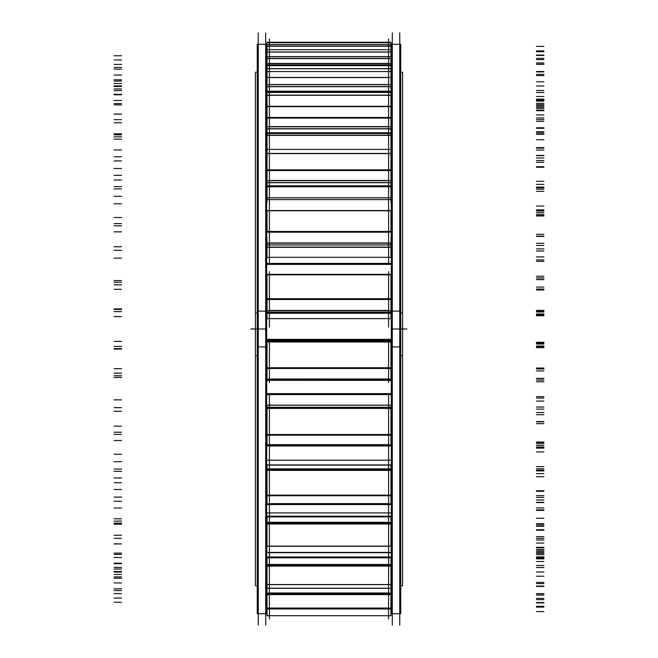 <?xml version="1.0" encoding="UTF-8"?>
<svg xmlns="http://www.w3.org/2000/svg" width="658" height="658" viewBox="0 0 658 658"><rect width="100%" height="100%" fill="white"/><g stroke="black" fill="none" stroke-linecap="round" stroke-linejoin="round"><path stroke-width="0.99" d="M266.679 393.632L391.321 393.632L266.679 393.632M266.679 512.903L391.321 512.903L266.679 512.903M267.041 552.531L266.679 546.14L391.321 546.14L390.959 552.695L267.041 552.695L390.959 552.531M266.679 339.355L391.321 339.355L266.679 339.355M266.679 318.645L391.321 318.645L266.679 318.645M266.679 264.368L391.321 264.368L266.679 264.368M269.418 256.456L269.418 258.068M269.418 247.334L388.582 247.334L388.582 258.068M269.418 153.503L269.418 99.728M388.582 153.503L388.582 99.728M388.582 65.142L388.582 106.637L388.582 95.287L388.582 106.637L269.418 106.637L269.418 65.142M269.418 516.76L388.582 516.662M269.418 464.926L388.582 464.926M266.679 44.292L266.679 346.881L257.27 346.881L257.27 44.292L266.679 44.292M266.679 311.119L257.27 311.119L257.27 613.708L266.679 613.708L266.679 311.119M265.7 625.1L265.7 32.9M391.321 393.871L266.679 393.871M391.321 394.586L266.679 394.586M400.73 585.785L402.581 585.785L402.581 312.879L400.73 312.879M257.27 312.879L255.419 312.879L255.419 585.785L257.27 585.785M392.3 625.1L392.3 32.9M400.73 44.292L400.73 346.881L391.321 346.881L391.321 44.292L400.73 44.292M400.73 311.119L391.321 311.119L391.321 613.708L400.73 613.708L400.73 311.119M399.751 625.1L399.751 32.9M400.73 72.215L402.581 72.215L402.581 355.624L400.73 355.624M257.27 355.624L255.419 355.624L255.419 72.215L257.27 72.215M258.249 625.1L258.249 32.9L258.249 625.1M391.321 339.388L266.679 339.388M391.321 340.334L266.679 340.334M391.321 318.612L266.679 318.612M391.321 263.414L266.679 263.414M391.321 264.129L266.679 264.129M391.321 231.46L390.959 243.18L267.041 243.18L266.679 231.46M391.321 126.492L390.959 129.009M267.041 129.009L266.679 126.492M391.321 106.3L266.679 106.3M391.321 516.209L266.679 516.209M391.321 445.968L266.679 445.968M269.418 327.092L269.418 271.696M267.041 318.883L267.041 313.266L390.959 313.266L390.959 318.883M267.041 312.147L390.959 312.147L390.959 313.266L267.041 313.266L267.041 312.147M390.959 310.28L390.959 312.213M267.041 310.28L267.041 312.213M267.041 298.707L390.959 298.707L390.959 310.675L267.041 310.675L267.041 298.707M267.041 299.48L390.959 299.48L390.959 274.37L267.041 274.37L267.041 299.48M388.582 327.092L388.582 271.696M269.418 263.414L269.418 206.094M267.041 258.068L267.041 247.054M390.959 258.068L390.959 247.334L267.041 247.334M267.041 244.916L390.959 244.916L390.959 247.211L267.041 247.211L267.041 244.916M390.959 242.794L390.959 245.064M267.041 242.794L267.041 245.064M267.041 231.435L390.959 231.435M267.041 232.192L390.959 232.192L390.959 210.535L267.041 210.535L267.041 232.192M388.582 263.414L388.582 206.094M269.418 210.535L269.418 147.639M267.041 202.319L267.041 186.757L390.959 186.757L390.959 202.319M267.041 185.688L267.041 186.757M390.959 185.688L390.959 186.757M267.041 182.57L390.959 182.57L390.959 185.91L267.041 185.91L267.041 182.57M390.959 180.317L390.959 182.784M267.041 180.317L267.041 182.784M267.041 169.83L390.959 169.83L390.959 180.679L267.041 180.679L267.041 169.83M267.041 153.503L267.041 170.537L390.959 170.537L390.959 135.392L267.041 135.392L267.041 153.503L390.959 153.503M388.582 210.535L388.582 147.639M267.041 132.645L267.041 135.392M390.959 132.645L390.959 135.392M267.041 133.484L390.959 133.484M267.041 128.738L390.959 128.738L390.959 132.924L267.041 132.924L267.041 128.738M267.041 117.478L390.959 117.478L390.959 126.788L267.041 126.788L267.041 117.478M267.041 106.637L267.041 118.086L390.959 118.086L390.959 95.287L267.041 95.287L267.041 106.637L390.959 106.637M267.041 95.287L267.041 92.465L390.959 92.465L390.959 95.287M267.041 91.018L267.041 92.334L390.959 92.474M390.959 91.018L390.959 92.334L267.041 92.474M267.041 86.543L390.959 86.543L390.959 91.33L267.041 91.33L267.041 86.543M390.959 84.421L390.959 86.856M267.041 84.421L267.041 86.856M267.041 77.422L390.959 77.422L390.959 84.652L267.041 84.652L267.041 77.422M267.041 77.891L267.041 68.753L390.959 68.753L390.959 77.891M388.582 45.887L388.582 71.533L269.418 71.533L269.418 45.887M267.041 68.753L267.041 65.619L390.959 65.619L390.959 68.753M267.041 65.71L267.041 64.854L390.959 64.854L390.959 65.71M390.959 63.217L390.959 64.945M267.041 63.217L267.041 64.945M267.041 58.439L390.959 58.439L390.959 63.555L267.041 63.555L267.041 58.439M390.959 56.563L390.959 58.768M267.041 56.563L267.041 58.768M267.041 51.982L390.959 51.982L390.959 56.72L267.041 56.72L267.041 51.982M267.041 52.295L267.041 49.654L390.959 49.654L390.959 52.295M388.582 38.978L388.582 49.654L269.418 49.654L269.418 38.978M267.041 49.654L267.041 46.06L390.959 46.06L390.959 49.654M390.959 44.547L390.959 46.389M267.041 44.547L267.041 46.389M267.041 42.647L390.959 42.647L390.959 44.604L267.041 44.604L267.041 42.647M267.041 42.778L267.041 42.285L390.959 42.285L390.959 42.778M269.418 619.022L269.418 614.917M267.041 615.715L267.041 608.979L390.959 608.979L390.959 615.715L267.041 615.715M388.582 619.022L388.582 614.917M388.582 615.123L388.582 588.31L269.418 588.31L269.418 615.123M267.041 608.979L267.041 608.05L390.959 608.05L390.959 608.979M267.041 608.05L267.041 594.141L390.959 594.141L390.959 608.05M390.959 592.817L390.959 594.141M267.041 592.817L267.041 594.141M267.041 588.31L267.041 593.129L390.959 593.129L390.959 588.285L267.041 588.31L390.959 588.285L390.959 584.526L267.041 584.526L267.041 588.285M269.418 552.695L269.418 594.593L388.582 594.602L388.582 552.695L269.418 552.695M267.041 584.765L267.041 565.584L390.959 565.584L390.959 584.765M390.959 564.334L390.959 565.584M267.041 564.334L267.041 565.584M267.041 557.688L390.959 557.688L390.959 564.613L267.041 564.613L267.041 557.688M390.959 557.137L390.959 557.968M267.041 557.137L267.041 557.968M388.582 558.634L388.582 504.184L269.418 504.184L269.418 558.634M267.041 546.568L267.041 523.283L390.959 523.283L390.959 546.568M390.959 522.181L390.959 523.283M390.959 523.99L267.041 523.99M267.041 522.181L267.041 523.283M267.041 516.76L390.959 516.76L390.959 522.403L267.041 522.403L267.041 516.76M267.041 516.999L267.041 516.382L390.959 516.382L390.959 516.999M269.418 445.968L269.418 509.325M390.959 503.493L390.959 504.184L267.041 504.184L267.041 503.493M267.041 495.161L390.959 495.161L390.959 503.781L267.041 503.781L267.041 495.161M267.041 495.721L390.959 495.721L390.959 469.68L267.041 469.68L267.041 495.721M390.959 468.792L390.959 469.68M390.959 470.388L267.041 470.388M267.041 468.792L267.041 469.68M267.041 464.926L390.959 464.926L390.959 468.948L267.041 468.948L267.041 464.926M267.041 465.099L390.959 465.099M388.582 445.968L388.582 509.325M269.418 394.586L269.418 449.537M390.959 444.528L390.959 445.606L267.041 445.606L267.041 444.528M267.041 434.519L390.959 434.519L390.959 444.874L267.041 444.874L267.041 434.519M267.041 435.185L390.959 435.185L390.959 407.911L267.041 407.911L267.041 435.185M390.959 407.286L390.959 407.911M267.041 407.286L267.041 407.911M267.041 405.196L390.959 405.196L390.959 407.368L267.041 407.368L267.041 405.295M388.582 394.586L388.582 449.537M269.418 339.084L269.418 382.75M267.041 381.245L267.041 380.357L390.959 380.234M390.959 381.245L390.959 380.34L388.582 380.34M267.041 378.852L267.041 380.234M390.959 378.852L390.959 380.357L269.418 380.34M267.041 367.732L390.959 367.732L390.959 379.238L267.041 379.238L267.041 367.732M267.041 368.48L390.959 368.48L390.959 341.543L267.041 341.543L267.041 368.48M267.041 341.033L390.959 341.033L267.041 341.041L390.959 341.543M388.582 339.084L388.582 382.75M265.7 329L258.249 329M399.751 329L392.3 329M406.825 329L391.321 329L406.825 329M266.679 329L250.805 329L266.679 329M391.321 153.437L266.679 153.437M391.321 197.811L266.679 197.811M391.321 504.563L266.679 504.563M391.321 460.189L266.679 460.189M388.582 312.188L269.418 312.188L388.582 312.188M388.582 313.233L269.418 313.233L388.582 313.233M388.582 310.444L269.418 310.444L388.582 310.444M269.418 298.938L388.582 298.938L269.418 298.938M388.582 274.805L269.418 274.805L388.582 274.805M543.911 311.982L536.467 311.982M114.089 316.588L121.533 316.588M114.089 311.588L121.533 311.588M543.911 311.415L536.467 311.415M543.911 310.37L536.467 310.37M390.959 312.188L267.041 312.188M543.911 276.228L536.467 276.228M390.959 274.805L267.041 274.805M543.911 277.956L536.467 277.956M114.089 284.807L121.533 284.807M114.089 289.314L121.533 289.314M543.911 287.085L536.467 287.085M543.911 289.059L536.467 289.059M267.041 257.327L390.959 257.327M388.582 244.99L269.418 244.99L388.582 244.99M388.582 247.137L269.418 247.137L388.582 247.137M388.582 242.958L269.418 242.958L388.582 242.958M269.418 231.657L388.582 231.657L269.418 231.657M388.582 210.774L269.418 210.774L388.582 210.774M388.582 247.334L388.582 256.456M543.911 256.924L536.467 256.924M114.089 258.133L121.533 258.133M114.089 246.734L121.533 246.734L114.089 246.766M543.911 245.467L536.467 245.467M543.911 243.32L536.467 243.32M390.959 244.99L267.041 244.99M543.911 212.444L536.467 212.444M390.959 210.774L267.041 210.774M543.911 215.972L536.467 215.972M114.089 223.597L121.533 223.597M114.089 231.846L121.533 231.846M543.911 234.347L536.467 234.347M543.911 236.428L536.467 236.428M267.041 199.604L390.959 199.604M269.418 186.584L388.582 186.584L269.418 186.584M388.582 182.685L269.418 182.685L388.582 182.685M388.582 185.803L269.418 185.803L388.582 185.803M388.582 180.465L269.418 180.465L388.582 180.465M269.418 170.035L388.582 170.035L269.418 170.035M388.582 153.618L269.418 153.618L388.582 153.618M543.911 206.053L536.467 206.053M114.089 203.791L121.533 203.791M114.089 186.65L121.533 186.65M267.041 186.584L390.959 186.584M543.911 184.38L536.467 184.38M543.911 181.263L536.467 181.263M390.959 182.685L267.041 182.685M543.911 155.436L536.467 155.436M390.959 153.618L267.041 153.618M543.911 160.568L536.467 160.568M114.089 168.506L121.533 168.506M114.089 180.029L121.533 180.029M543.911 187.102L536.467 187.102M543.911 189.175L536.467 189.175M267.041 149.407L390.959 149.407M269.418 135.227L388.582 135.227L269.418 135.227M388.582 128.878L269.418 128.878L388.582 128.878M388.582 132.784L269.418 132.784L388.582 132.784M388.582 126.607L269.418 126.607L388.582 126.607M269.418 117.659L388.582 117.659L269.418 117.659M543.911 162.329L536.467 162.329M114.089 156.727L121.533 156.727M114.089 134.849L121.533 134.849M267.041 135.227L390.959 135.227M543.911 131.69L536.467 131.69M543.911 127.784L536.467 127.784M390.959 128.878L267.041 128.878M543.911 108.512L536.467 108.512M543.911 114.944L536.467 114.944M114.089 122.742L121.533 122.742M114.089 136.872L121.533 136.872M543.911 148.108L536.467 148.108M543.911 150.057L536.467 150.057M269.418 95.13L388.582 95.13L269.418 95.13M388.582 92.334L269.418 92.334L388.582 92.334M269.418 92.465L388.582 92.465L269.418 92.465M388.582 86.7L269.418 86.7L388.582 86.7M388.582 91.174L269.418 91.174L388.582 91.174M388.582 84.512L269.418 84.512L388.582 84.512M269.418 77.562L388.582 77.562L269.418 77.562M543.911 128.285L536.467 128.285M114.089 119.674L121.533 119.674M114.089 94.324L121.533 94.324M267.041 95.13L390.959 95.13M543.911 90.475L536.467 90.475M543.911 86.001L536.467 86.001M390.959 86.7L267.041 86.7M543.911 74.395L536.467 74.395M543.911 81.765L536.467 81.765M114.089 88.97L121.533 88.97M114.089 104.877L121.533 104.877M543.911 119.624L536.467 119.624M543.911 121.327L536.467 121.327M269.418 68.629L388.582 68.629L269.418 68.629M388.582 64.903L269.418 64.903L388.582 64.903M269.418 65.66L388.582 65.66L269.418 65.66M388.582 58.603L269.418 58.603L388.582 58.603M388.582 63.39L269.418 63.39L388.582 63.39M388.582 56.629L269.418 56.629L388.582 56.629M269.418 52.072L388.582 52.072L269.418 52.072M543.911 105.913L536.467 105.913M114.089 94.793L121.533 94.793M114.089 67.445L121.533 67.445M267.041 68.629L390.959 68.629M543.911 63.119L536.467 63.119M390.959 64.903L267.041 64.903M543.911 58.34L536.467 58.34M390.959 58.603L267.041 58.603M543.911 55.083L536.467 55.083M543.911 62.954L536.467 62.954M114.089 69.148L121.533 69.148M114.089 85.91L121.533 85.91M543.911 103.314L536.467 103.314M543.911 104.671L536.467 104.671M388.582 46.225L269.418 46.225L388.582 46.225M388.582 44.571L269.418 44.571L388.582 44.571M269.418 42.688L388.582 42.688L269.418 42.688M543.911 96.504L536.467 96.504M114.089 83.517L121.533 83.517M114.089 55.765L121.533 55.765M543.911 51.217L536.467 51.217M543.911 46.405L536.467 46.405M390.959 46.225L267.041 46.225M543.911 51.686L536.467 51.686M543.911 59.598L536.467 59.598M114.089 64.418L121.533 64.418M114.089 81.074L121.533 81.074M543.911 100.115L536.467 100.115M543.911 101.061L536.467 101.061M543.911 100.6L536.467 100.6M114.089 86.511L121.533 86.511M114.089 59.96L121.533 59.96M543.911 55.453L536.467 55.453M543.911 50.896L536.467 50.896M543.911 64.41L536.467 64.41M543.911 71.903L536.467 71.903M114.089 75.078L121.533 75.078M114.089 90.639L121.533 90.639M543.911 110.215L536.467 110.215M543.911 110.684L536.467 110.684M543.911 117.979L536.467 117.979M114.089 103.594L121.533 103.594M114.089 79.791L121.533 79.791M543.911 75.596L536.467 75.596M543.911 71.549L536.467 71.549M543.911 92.507L536.467 92.507M543.911 99.152L536.467 99.152M114.089 100.485L121.533 100.485M114.089 114.056L121.533 114.056M543.911 133.039L536.467 133.039M543.911 133.006L536.467 133.006M543.911 147.614L536.467 147.614M114.089 133.78L121.533 133.78M114.089 114.114L121.533 114.114M543.911 110.454L536.467 110.454M543.911 107.172L536.467 107.172M543.911 134.347L536.467 134.347M543.911 139.759L536.467 139.759M114.089 139.175L121.533 139.175M114.089 149.975L121.533 149.975M543.911 167.247L536.467 167.247M543.911 166.713L536.467 166.713M543.911 187.801L536.467 187.801M114.089 175.308L121.533 175.308M114.089 160.914L121.533 160.914M543.911 158.019L536.467 158.019M543.911 155.675L536.467 155.675M543.911 187.505L536.467 187.505M543.911 191.363L536.467 191.363M114.089 188.904L121.533 188.904M114.089 196.29L121.533 196.29M543.911 210.856L536.467 210.856M543.911 209.853L536.467 209.853M543.911 236.181L536.467 236.181M114.089 225.768L121.533 225.768M114.089 217.485L121.533 217.485M543.911 215.52L536.467 215.52M543.911 214.261L536.467 214.261M543.911 248.88L536.467 248.88M543.911 250.961L536.467 250.961M114.089 250.32L121.533 250.32M543.911 261.325L536.467 261.325M543.911 259.91L536.467 259.91M543.911 289.964L536.467 289.964M114.089 282.233L121.533 282.233M114.089 280.538L121.533 280.538M543.911 279.617L536.467 279.617M543.911 279.51L536.467 279.51M543.911 314.919L536.467 314.919M543.911 315.1L536.467 315.1M114.089 309.408L121.533 309.408M114.089 308.923L121.533 308.923M543.911 315.733L536.467 315.733M543.911 313.989L536.467 313.989M543.911 346.018L536.467 346.018M114.089 341.412L121.533 341.412M114.089 346.412L121.533 346.412M543.911 346.585L536.467 346.585M543.911 347.63L536.467 347.63M543.911 381.772L536.467 381.772M543.911 380.044L536.467 380.044M114.089 373.193L121.533 373.193M114.089 368.686L121.533 368.686M543.911 370.915L536.467 370.915M543.911 368.941L536.467 368.941M543.911 401.076L536.467 401.076M114.089 399.867L121.533 399.867M114.089 411.266L121.533 411.266L114.089 411.234M543.911 412.533L536.467 412.533M543.911 414.68L536.467 414.68M543.911 445.556L536.467 445.556M543.911 442.028L536.467 442.028M114.089 434.403L121.533 434.403M114.089 426.154L121.533 426.154M543.911 423.653L536.467 423.653M543.911 421.572L536.467 421.572M543.911 451.947L536.467 451.947M114.089 454.209L121.533 454.209M114.089 471.35L121.533 471.35M543.911 473.62L536.467 473.62M543.911 476.737L536.467 476.737M543.911 502.564L536.467 502.564M543.911 497.432L536.467 497.432M114.089 489.494L121.533 489.494M114.089 477.971L121.533 477.971M543.911 470.898L536.467 470.898M543.911 468.825L536.467 468.825M543.911 495.671L536.467 495.671M114.089 501.273L121.533 501.273M114.089 523.151L121.533 523.151M543.911 526.31L536.467 526.31M543.911 530.216L536.467 530.216M543.911 549.488L536.467 549.488M543.911 543.056L536.467 543.056M114.089 535.258L121.533 535.258M114.089 521.128L121.533 521.128M543.911 509.892L536.467 509.892M543.911 507.943L536.467 507.943M543.911 529.715L536.467 529.715M114.089 538.326L121.533 538.326M114.089 563.676L121.533 563.676M543.911 567.525L536.467 567.525M543.911 571.999L536.467 571.999M543.911 583.605L536.467 583.605M543.911 576.235L536.467 576.235M114.089 569.03L121.533 569.03M114.089 553.123L121.533 553.123M543.911 538.376L536.467 538.376M543.911 536.673L536.467 536.673M543.911 552.087L536.467 552.087M114.089 563.207L121.533 563.207M114.089 590.555L121.533 590.555M543.911 594.881L536.467 594.881M543.911 599.66L536.467 599.66M543.911 602.917L536.467 602.917M543.911 595.046L536.467 595.046M114.089 588.852L121.533 588.852M114.089 572.09L121.533 572.09M543.911 554.686L536.467 554.686M543.911 553.329L536.467 553.329M543.911 561.496L536.467 561.496M114.089 574.483L121.533 574.483M114.089 602.235L121.533 602.235M543.911 606.783L536.467 606.783M543.911 611.595L536.467 611.595M543.911 606.314L536.467 606.314M543.911 598.402L536.467 598.402M114.089 593.582L121.533 593.582M114.089 576.926L121.533 576.926M543.911 557.885L536.467 557.885M543.911 556.939L536.467 556.939M388.582 608.963L269.418 608.963L388.582 608.963M269.418 608.066L388.582 608.066L269.418 608.066M388.582 592.973L269.418 592.973L388.582 592.973M543.911 557.4L536.467 557.4M114.089 571.489L121.533 571.489M114.089 598.04L121.533 598.04M543.911 602.547L536.467 602.547M543.911 607.104L536.467 607.104M543.911 593.59L536.467 593.59M390.959 594.602L267.041 594.602M543.911 586.097L536.467 586.097M114.089 582.922L121.533 582.922M114.089 567.361L121.533 567.361M543.911 547.785L536.467 547.785M543.911 547.316L536.467 547.316M388.582 588.219L269.418 588.219L388.582 588.219M269.418 584.6L388.582 584.6L269.418 584.6M388.582 566.102L269.418 566.102L388.582 566.102M388.582 564.474L269.418 564.474L388.582 564.474M388.582 557.828L269.418 557.828L388.582 557.828M543.911 540.021L536.467 540.021M114.089 554.406L121.533 554.406M114.089 578.209L121.533 578.209M543.911 582.404L536.467 582.404M543.911 586.451L536.467 586.451M543.911 565.493L536.467 565.493M390.959 566.102L267.041 566.102M543.911 558.848L536.467 558.848M390.959 557.828L267.041 557.828M114.089 557.515L121.533 557.515M114.089 543.944L121.533 543.944M543.911 524.961L536.467 524.961M543.911 524.994L536.467 524.994M388.582 552.407L269.418 552.407L388.582 552.407M269.418 546.28L388.582 546.28L269.418 546.28M388.582 523.826L269.418 523.826L388.582 523.826M388.582 522.288L269.418 522.288L388.582 522.288M388.582 516.875L269.418 516.875L388.582 516.875M543.911 510.386L536.467 510.386M114.089 524.22L121.533 524.22M114.089 543.886L121.533 543.886M543.911 547.546L536.467 547.546M543.911 550.828L536.467 550.828M543.911 523.653L536.467 523.653M390.959 523.826L267.041 523.826M543.911 518.241L536.467 518.241M390.959 516.875L267.041 516.875M114.089 518.825L121.533 518.825M114.089 508.025L121.533 508.025M543.911 490.753L536.467 490.753M543.911 491.287L536.467 491.287M388.582 503.617L269.418 503.617L388.582 503.617M269.418 495.334L388.582 495.334L269.418 495.334M388.582 470.223L269.418 470.223L388.582 470.223M388.582 468.866L269.418 468.866L388.582 468.866M388.582 465.009L269.418 465.009L388.582 465.009M543.911 470.199L536.467 470.199M114.089 482.692L121.533 482.692M114.089 497.086L121.533 497.086M543.911 499.981L536.467 499.981M543.911 502.325L536.467 502.325M543.911 470.495L536.467 470.495M390.959 470.223L267.041 470.223M543.911 466.637L536.467 466.637M390.959 465.009L267.041 465.009M114.089 469.096L121.533 469.096M114.089 461.71L121.533 461.71M543.911 447.144L536.467 447.144M543.911 448.147L536.467 448.147M388.582 444.676L269.418 444.676L388.582 444.676M269.418 434.716L388.582 434.716L269.418 434.716M388.582 408.412L269.418 408.412L388.582 408.412M388.582 407.318L269.418 407.318L388.582 407.318M388.582 405.238L269.418 405.238L388.582 405.238M543.911 421.819L536.467 421.819M114.089 432.232L121.533 432.232M114.089 440.515L121.533 440.515M543.911 442.48L536.467 442.48M543.911 443.739L536.467 443.739M543.911 409.12L536.467 409.12M390.959 408.412L267.041 408.412M543.911 407.039L536.467 407.039M390.959 405.238L267.041 405.238M114.089 407.68L121.533 407.68M543.911 396.675L536.467 396.675M543.911 398.09L536.467 398.09M388.582 379.016L269.418 379.016L388.582 379.016M269.418 367.954L388.582 367.954L269.418 367.954M388.582 341.987L269.418 341.987L388.582 341.987M388.582 341.222L269.418 341.222L388.582 341.222M388.582 341.041L269.418 341.041L388.582 341.041M543.911 368.036L536.467 368.036M114.089 375.767L121.533 375.767M114.089 377.462L121.533 377.462M543.911 378.383L536.467 378.383M543.911 378.49L536.467 378.49M543.911 343.081L536.467 343.081M390.959 341.987L267.041 341.987M543.911 342.9L536.467 342.9M114.089 348.592L121.533 348.592M114.089 349.077L121.533 349.077M543.911 342.267L536.467 342.267M543.911 344.011L536.467 344.011M388.582 594.602L269.418 594.602M258.249 44.292L265.7 44.292M265.7 613.708L258.249 613.708M392.3 44.292L399.751 44.292M399.751 613.708L392.3 613.708M269.418 313.274L388.582 313.274M269.418 274.37L388.582 274.37M269.418 186.239L388.582 186.239M269.418 133.558L388.582 133.558M388.582 42.285L269.418 42.285M388.582 615.715L269.418 615.715M269.418 556.989L388.582 556.989M269.418 445.606L388.582 445.606M269.418 405.172L388.582 405.172M269.418 380.357L388.582 380.357M390.959 274.37L267.041 274.37M390.959 186.239L267.041 186.239M267.041 92.465L390.959 92.465M267.041 71.533L390.959 71.533M390.959 556.989L267.041 556.989M390.959 405.172L267.041 405.172"/></g></svg>
